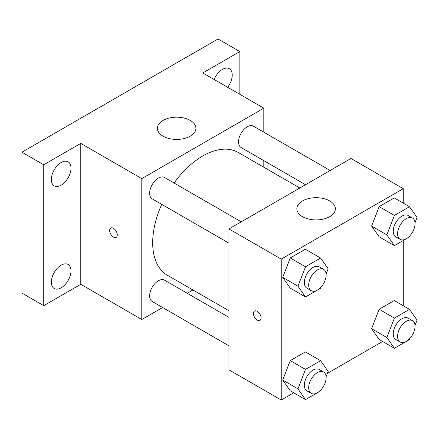 <?xml version="1.0" encoding="UTF-8"?>
<svg xmlns="http://www.w3.org/2000/svg" width="439" height="439" viewBox="0 0 439 439"><rect width="100%" height="100%" fill="white"/><g stroke="black" fill="none" stroke-linecap="round" stroke-linejoin="round"><path stroke-width="0.66" d="M162.584 307.509L141.792 319.51L80.781 284.285L43.741 305.676L21.95 293.093L21.95 152.196L218.051 38.978L239.842 51.555L239.842 94.33M192.935 289.981L187.239 293.274M61.169 287.819A13.878 8.012 -60 0 1 54.233 288.505A13.878 8.012 -60 0 1 52.104 277.388A13.878 8.012 -60 0 1 61.169 265.156A13.878 8.012 -60 0 1 68.111 264.47A13.878 8.012 -60 0 1 70.24 275.588A13.878 8.012 -60 0 1 61.169 287.819M61.169 185.165A13.878 8.012 -60 0 1 54.233 185.856A13.878 8.012 -60 0 1 52.104 174.733A13.878 8.012 -60 0 1 61.169 162.501A13.878 8.012 -60 0 1 68.111 161.815A13.878 8.012 -60 0 1 70.24 172.939A13.878 8.012 -60 0 1 61.169 185.165M80.781 284.285L80.781 143.388L43.741 164.779L21.95 152.196M43.741 305.676L43.741 164.779M141.792 319.51L141.792 178.613L80.781 143.388M141.792 178.613L263.812 108.17L202.802 72.945L239.842 51.555M163.034 136.156A19.261 11.118 180 0 1 157.392 128.292A19.261 11.118 180 0 1 176.654 117.175A19.261 11.118 180 0 1 195.915 128.292A19.261 11.118 180 0 1 184.023 138.565A19.261 11.118 180 0 1 163.034 136.156M214.117 79.475A13.878 8.012 -60 0 1 222.408 69.411A13.878 8.012 -60 0 1 229.35 68.725A13.878 8.012 -60 0 1 227.654 87.295M161.739 204.365A70.871 40.92 120 0 0 152.684 242.772A70.871 40.92 120 0 0 167.363 275.22L228.949 310.774M299.821 188.018L238.234 152.459A70.871 40.92 120 0 0 174.069 183.019M263.812 108.17L263.812 132.177M263.812 160.641L263.812 167.226M330.172 170.491L253.413 126.174A12.325 7.117 120 0 0 243.914 129.478A12.325 7.117 120 0 0 238.536 141.879A12.325 7.117 120 0 0 241.088 147.526L305.522 184.726M228.949 317.353L164.515 280.153A12.325 7.117 120 0 0 155.016 283.457A12.325 7.117 120 0 0 149.633 295.859A12.325 7.117 120 0 0 152.19 301.505L228.949 345.822M228.949 243.168L152.19 198.851A12.325 7.117 -60 0 1 152.185 184.616A12.325 7.117 -60 0 1 164.515 177.499L241.274 221.816M117.279 234.909A5.394 3.111 60 0 1 116.159 237.378A5.394 3.111 60 0 1 110.771 234.267A5.394 3.111 60 0 1 110.771 228.039A5.394 3.111 60 0 1 114.925 229.482A5.394 3.111 60 0 1 117.279 234.909M116.165 237.378A5.394 3.111 60 0 1 110.771 234.261A5.394 3.111 60 0 1 110.771 228.039M293.74 392.806L281.24 400.022L228.949 369.83L228.949 228.933L350.97 158.484L403.26 188.677L403.26 203.109M382.638 341.482L327.395 373.375M379.153 236.813L371.608 226.074L379.153 206.621L394.249 197.907L379.153 206.621L371.608 226.074L379.153 236.813L394.409 245.62L386.858 234.881L394.409 215.428L409.505 206.714L417.05 217.453L414.992 222.754M290.256 390.792L282.705 380.053L290.256 360.6L305.352 351.886L290.256 360.6L282.705 380.053L290.256 390.792L305.506 399.6L297.96 388.861L305.506 369.408L320.602 360.693L328.152 371.432L326.089 376.733M403.26 240.506L403.26 305.764M281.24 400.022L281.24 259.125L403.26 188.677M379.153 339.468L371.608 328.729L379.153 309.275L394.249 300.561L379.153 309.275L371.608 328.729L379.153 339.468L394.409 348.275L386.858 337.536L394.409 318.083L409.505 309.369L417.05 320.102L414.992 325.409M290.256 288.143L282.705 277.404L290.256 257.951L305.352 249.231L290.256 257.951L282.705 277.404L290.256 288.143L305.506 296.945L297.96 286.206L305.506 266.753L320.602 258.039L328.152 268.778L326.089 274.084M281.24 259.125L228.949 228.933M302.487 216.668A19.261 11.118 180 0 1 296.846 208.805A19.261 11.118 180 0 1 316.102 197.687A19.261 11.118 180 0 1 335.363 208.805A19.261 11.118 180 0 1 323.477 219.077A19.261 11.118 180 0 1 302.487 216.668M261.084 317.94A5.394 3.111 60 0 1 259.97 320.404A5.394 3.111 60 0 1 254.576 317.293A5.394 3.111 60 0 1 254.576 311.064A5.394 3.111 60 0 1 258.73 312.513A5.394 3.111 60 0 1 261.084 317.94M259.97 320.404A5.394 3.111 60 0 1 254.582 317.293A5.394 3.111 60 0 1 254.582 311.064M321.068 287.035L320.602 288.231L305.506 296.945M323.576 269.332L319.219 266.819A12.325 7.117 120 0 0 309.72 270.122A12.325 7.117 120 0 0 304.337 282.524A12.325 7.117 120 0 0 306.888 288.165L311.251 290.684A12.325 7.117 120 0 0 323.576 283.567A12.325 7.117 120 0 0 323.576 269.332A12.325 7.117 120 0 0 314.077 272.635A12.325 7.117 120 0 0 308.694 285.043A12.325 7.117 120 0 0 311.251 290.684M297.96 286.206L282.705 277.404M305.506 266.753L290.256 257.951M320.602 258.039L305.352 249.231M409.966 235.71L409.505 236.906L394.409 245.62M412.473 218.007L408.116 215.494A12.325 7.117 120 0 0 398.617 218.792A12.325 7.117 120 0 0 393.24 231.199A12.325 7.117 120 0 0 395.791 236.84L400.149 239.359A12.325 7.117 120 0 0 412.473 232.242A12.325 7.117 120 0 0 412.473 218.007A12.325 7.117 120 0 0 402.975 221.311A12.325 7.117 120 0 0 397.597 233.713A12.325 7.117 120 0 0 400.149 239.359M386.858 234.881L371.608 226.074M394.409 215.428L379.153 206.621M409.505 206.714L394.249 197.907M321.068 389.689L320.602 390.886L305.506 399.6M323.576 371.987L319.219 369.473A12.325 7.117 120 0 0 309.72 372.771A12.325 7.117 120 0 0 304.337 385.179A12.325 7.117 120 0 0 306.888 390.82L311.251 393.339A12.325 7.117 120 0 0 323.576 386.221A12.325 7.117 120 0 0 323.576 371.987A12.325 7.117 120 0 0 314.077 375.29A12.325 7.117 120 0 0 308.694 387.692A12.325 7.117 120 0 0 311.251 393.339M297.96 388.861L282.705 380.053M305.506 369.408L290.256 360.6M320.602 360.693L305.352 351.886M409.966 338.365L409.505 339.556L394.409 348.275M412.473 320.662L408.116 318.143A12.325 7.117 120 0 0 398.617 321.447A12.325 7.117 120 0 0 393.24 333.854A12.325 7.117 120 0 0 395.791 339.495L400.149 342.008A12.325 7.117 120 0 0 412.473 334.897A12.325 7.117 120 0 0 412.473 320.662A12.325 7.117 120 0 0 402.975 323.966A12.325 7.117 120 0 0 397.597 336.367A12.325 7.117 120 0 0 400.149 342.008M386.858 337.536L371.608 328.729M394.409 318.083L379.153 309.275M409.505 309.369L394.249 300.561"/></g></svg>
